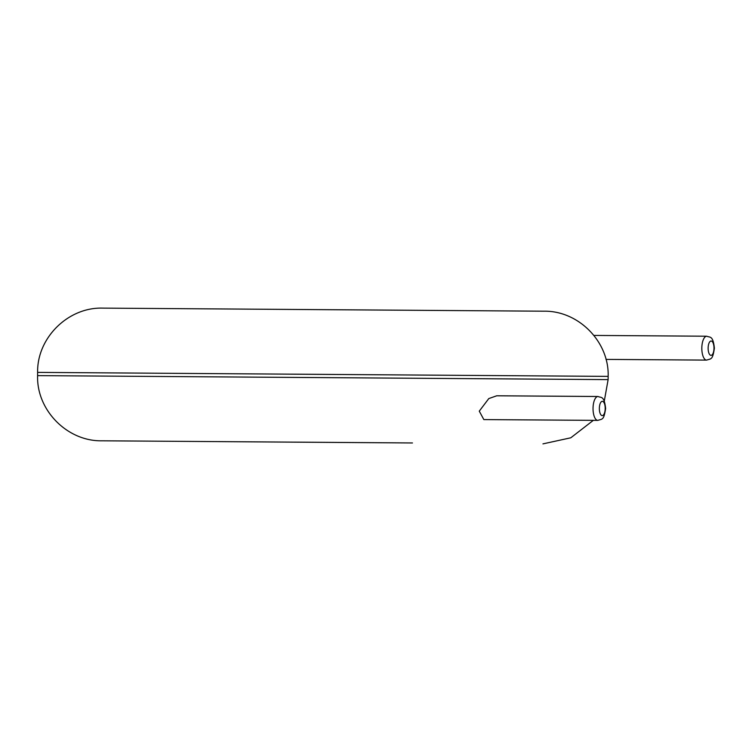 <?xml version="1.0" encoding="UTF-8"?>
<svg xmlns="http://www.w3.org/2000/svg" width="752" height="752" viewBox="0 0 752 752"><rect width="100%" height="100%" fill="white"/><g stroke="black" fill="none" stroke-linecap="round" stroke-linejoin="round"><path stroke-width="1.13" d="M37.6 375.624L608.124 379.61L608.152 376.376L37.619 372.39L37.6 375.624C36.463 410.197 67.276 441.452 101.868 440.804L412.463 442.966M488.791 398.579L479.278 411.147L483.837 419.588L597.831 420.377A11.938 4.879 -89.6 0 1 593.037 408.402A11.938 4.879 -89.6 0 1 598 396.501L496.752 395.787L488.791 398.579M37.619 372.39C36.97 337.808 68.216 306.985 102.798 308.123L543.875 311.196C578.476 310.548 609.28 341.803 608.152 376.376M606.009 359.4L706.617 360.105A11.938 4.879 -89.6 0 1 701.823 348.129A11.938 4.879 -89.6 0 1 706.777 336.219L593.92 335.43M605.2 408.486A7.163 2.923 -89.6 0 1 600.773 414.662A7.163 2.923 -89.6 0 1 600.857 402.254A7.163 2.923 -89.6 0 1 605.2 408.486M713.986 348.214A7.163 2.923 -89.6 0 1 709.55 354.389A7.163 2.923 -89.6 0 1 709.634 341.981A7.163 2.923 -89.6 0 1 713.986 348.214M608.124 379.61L604.27 401.173M593.328 420.349L570.796 437.796L542.953 443.877M597.831 420.377C602.549 418.789 603.8 420.34 605.623 408.496C604.185 395.373 601.13 397.987 598 396.501M706.617 360.105C711.326 358.516 712.586 360.067 714.4 348.214C712.971 335.091 709.907 337.704 706.777 336.219"/></g></svg>

